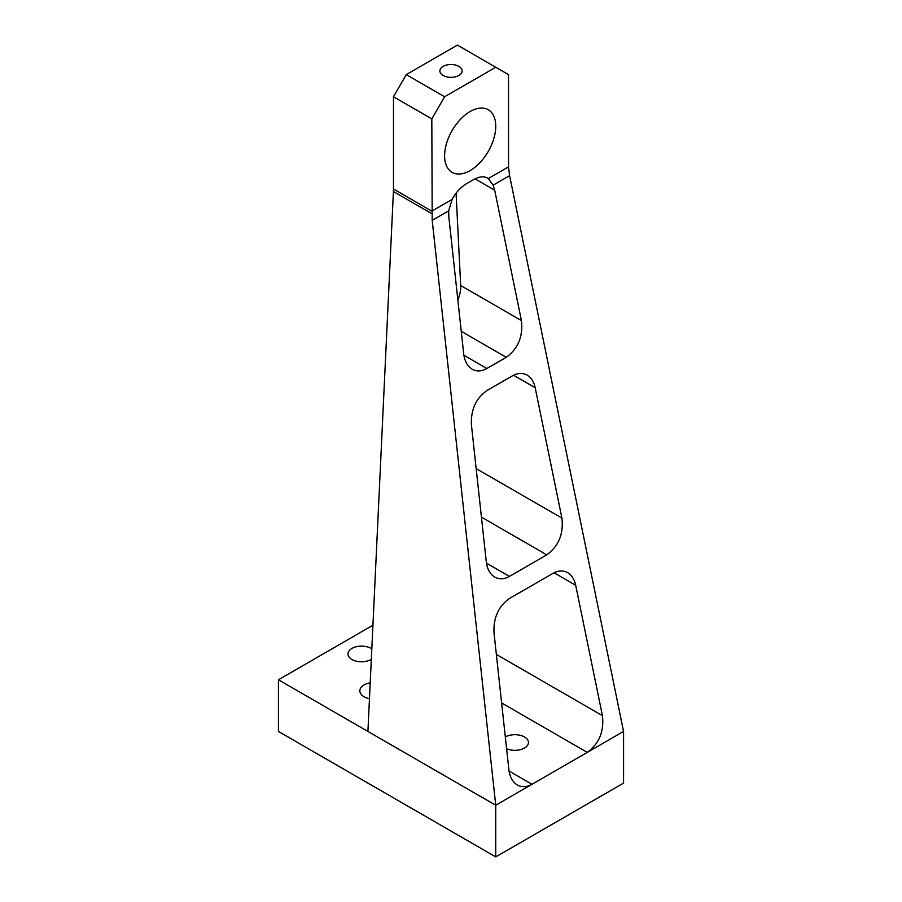 <?xml version="1.0" encoding="UTF-8"?>
<svg xmlns="http://www.w3.org/2000/svg" width="902" height="902" viewBox="0 0 902 902"><rect width="100%" height="100%" fill="white"/><g stroke="black" fill="none" stroke-linecap="round" stroke-linejoin="round"><path stroke-width="1.35" d="M475.038 178.855L494.691 190.198L493.112 185.181L488.264 178.562A27.116 15.661 120 0 0 487.531 178.1A27.116 15.661 120 0 0 473.967 179.442L466.379 183.816A27.116 15.661 120 0 0 452.082 199.455L448.689 210.831L448.801 216.683L463.707 353.888C464.62 361.195 467.45 366.313 472.186 369.222C476.684 371.68 481.578 371.455 486.854 368.523L463.887 355.264M461.26 331.316L506.27 357.305L486.854 368.523M506.27 357.305C518.131 348.634 523.183 336.39 521.424 320.571L460.685 285.506A27.116 15.661 -60 0 1 457.855 299.994M460.685 285.506L456.074 193.242M494.691 190.198L521.424 320.571M513.554 375.243L535.19 387.736C533.894 381.783 531.21 377.577 527.14 375.119C522.641 372.661 517.748 372.898 512.471 375.818L486.956 390.555C476.03 398.267 470.844 409.598 471.385 424.571L486.291 561.777C487.204 569.083 490.034 574.191 494.77 577.111C499.268 579.569 504.162 579.332 509.438 576.412L486.482 563.152M481.442 517.128L546.781 554.854L509.438 576.412M546.781 554.854C558.642 546.172 563.682 533.928 561.923 518.109L476.177 468.6M535.19 387.736L561.923 518.109M554.053 572.781L575.69 585.274C574.405 579.321 571.721 575.115 567.64 572.657C563.141 570.199 558.259 570.436 552.982 573.356L509.54 598.432C498.614 606.144 493.428 617.487 493.969 632.449L508.875 769.654C509.788 776.972 512.618 782.079 517.353 784.999C521.852 787.457 526.745 787.221 532.022 784.289L495.739 805.238L278.436 679.781L372.932 625.221M278.436 679.781L278.436 731.443L495.739 856.9L623.564 783.105L623.564 731.443L587.281 752.392C599.142 743.71 604.193 731.466 602.423 715.647L496.359 654.412M501.636 702.94L587.281 752.392L532.022 784.289L509.066 771.041M369.459 698.723A14.466 8.355 180 0 1 364.081 696.75A14.466 8.355 180 0 1 359.842 690.853A14.466 8.355 180 0 1 370.215 682.848M371.32 659.362A13.553 7.825 180 0 1 351.938 659.486A13.553 7.825 180 0 1 347.969 653.95A13.553 7.825 180 0 1 356.335 646.723A13.553 7.825 180 0 1 371.105 648.414A13.553 7.825 180 0 1 371.816 648.854M506.608 748.694A13.553 7.825 0 0 0 520.882 749.539A13.553 7.825 0 0 0 528.471 742.515A13.553 7.825 0 0 0 524.502 736.979A13.553 7.825 0 0 0 505.334 736.979M495.739 126.28A36.159 20.87 -60 0 1 479.954 162.664A36.159 20.87 -60 0 1 452.094 172.35A36.159 20.87 -60 0 1 452.094 130.598A36.159 20.87 -60 0 1 488.253 109.728A36.159 20.87 -60 0 1 495.739 126.28M575.69 585.274L602.423 715.647M431.821 118.895L444.607 96.762L406.261 74.618L393.475 96.762L431.821 118.895L432.193 220.347L495.739 805.238L495.739 856.9M623.564 731.443L509.607 175.665L508.525 166.87L508.525 74.618L495.739 67.244L444.607 96.762M443.141 75.464A11.117 6.415 180 0 1 439.883 70.931A11.117 6.415 180 0 1 451 64.516A11.117 6.415 180 0 1 462.117 70.931A11.117 6.415 180 0 1 455.251 76.862A11.117 6.415 180 0 1 443.141 75.464M406.261 74.618L457.393 45.1L495.739 67.244M367.915 731.443L393.419 191.528A54.233 31.311 120 0 0 393.475 189.014L393.475 96.762M448.689 210.831L432.193 220.347M452.082 199.455L431.821 211.147L393.475 189.014M488.264 178.562L508.525 166.87M493.112 185.181L509.607 175.665M431.821 213.695L393.419 191.528"/></g></svg>
